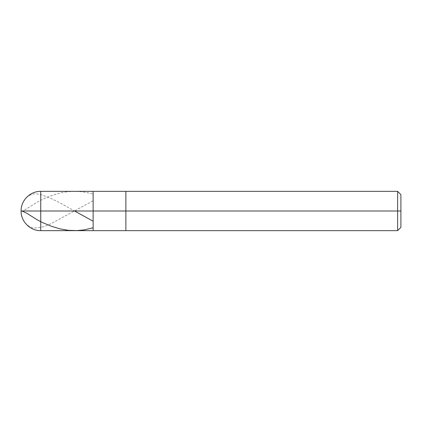 <?xml version="1.0" encoding="UTF-8"?>
<svg xmlns="http://www.w3.org/2000/svg" width="422" height="422" viewBox="0 0 422 422"><rect width="100%" height="100%" fill="white"/><g stroke="black" fill="none" stroke-linecap="round" stroke-linejoin="round"><path stroke-width="0.32" stroke-dasharray="2.11 1.58" d="M93.13 211L93.13 191.356L93.13 230.644L93.13 211L21.1 211L40.744 211L40.744 230.644L40.744 191.356L40.744 211L40.744 191.356L40.744 211L93.13 211L93.13 191.356L93.13 230.644L93.13 191.356L93.13 211L125.872 211L125.872 230.644L125.872 211L93.13 211M400.9 211L400.9 194.632L400.9 227.368L400.9 211L397.624 211L397.624 230.644L397.624 211L125.872 211L125.872 230.644L125.872 191.356L125.872 211L125.872 191.356L125.872 211L397.624 211L397.624 230.644L397.624 191.356L397.624 211L397.624 191.356L397.624 211L400.9 211L400.9 194.632L400.9 211M92.972 200.877L52.755 222.737C46.003 226.54 39.346 228.265 32.795 227.917C25.589 225.548 21.691 219.909 21.105 211L21.353 207.867L22.308 204.216L23.627 201.378L25.383 198.841L27.535 196.705L30.025 195.091L32.795 194.083L35.759 193.73L41.266 194.706L51.711 198.783L61.111 203.441L74.546 211M21.105 210.805L21.939 211M21.105 211.195C21.691 211.607 25.589 209.528 32.795 204.965C39.346 200.703 46.003 197.464 52.755 195.249C66.159 190.47 79.568 190.111 92.972 194.167"/><path stroke-width="0.63" d="M400.9 194.632L397.624 191.356L40.744 191.356C30.284 191.06 20.805 200.534 21.1 211L40.744 211L40.744 230.644L40.744 211L40.744 230.644L40.744 211L93.13 211L93.13 230.644L93.13 191.356L93.13 211L21.1 211C20.805 221.466 30.284 230.939 40.744 230.644L397.624 230.644L400.9 227.368M40.744 211L40.744 191.356L40.744 211M93.13 211L93.13 230.644L93.13 211L125.872 211L125.872 230.644L125.872 211L125.872 230.644L125.872 211L397.624 211L397.624 230.644L397.624 211L397.624 230.644L397.624 211L400.9 211L400.9 227.368L400.9 194.632L400.9 211L397.624 211L397.624 191.356L397.624 211L125.872 211L125.872 191.356L125.872 211L93.13 211L93.13 191.356L93.13 211M125.872 211L125.872 191.356L125.872 211M397.624 211L397.624 191.356L397.624 211M74.546 211L92.972 221.123M21.939 211L26.633 213.152L36.988 219.677L42.311 222.468L51.189 226.197L60.066 228.893L68.422 230.328L76.783 230.602L84.094 229.879L92.972 227.833"/></g></svg>
